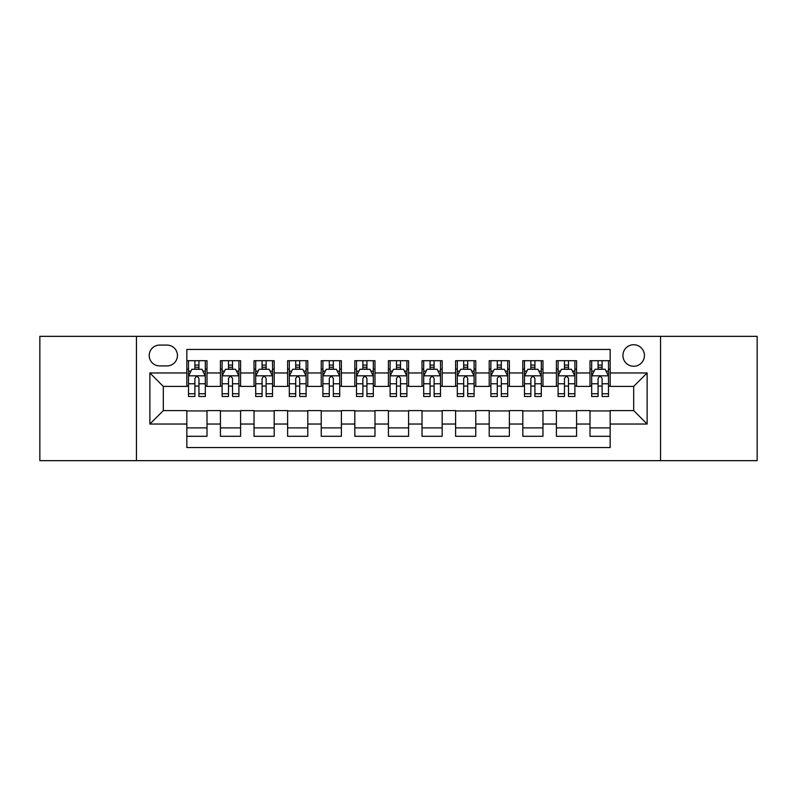 <?xml version="1.0" encoding="UTF-8"?>
<svg xmlns="http://www.w3.org/2000/svg" width="797" height="797" viewBox="0 0 797 797"><rect width="100%" height="100%" fill="white"/><g stroke="black" fill="none" stroke-linecap="round" stroke-linejoin="round"><path stroke-width="1.2" d="M633.685 344.742A10.75 10.75 0 0 0 622.925 355.492A10.75 10.75 0 0 0 633.685 366.251A10.75 10.75 0 0 0 644.434 355.492A10.75 10.75 0 0 0 633.685 344.742M660.554 460.656L757.15 460.656L757.15 336.344L660.554 336.344L660.554 460.656L136.446 460.656L136.446 336.344L39.85 336.344L39.85 460.656L136.446 460.656M610.163 360.702L589.999 360.702L589.999 372.966L576.57 372.966L576.57 386.406L589.999 386.406L589.999 372.966M576.57 372.966L576.57 360.702L556.406 360.702L556.406 372.966L542.966 372.966L542.966 386.406L556.406 386.406L556.406 372.966M542.966 372.966L542.966 360.702L522.812 360.702L522.812 372.966L509.373 372.966L509.373 386.406L522.812 386.406L522.812 372.966M509.373 372.966L509.373 360.702L489.209 360.702L489.209 372.966L475.769 372.966L475.769 386.406L489.209 386.406L489.209 372.966M475.769 372.966L475.769 360.702L455.615 360.702L455.615 372.966L442.176 372.966L442.176 386.406L455.615 386.406L455.615 372.966M442.176 372.966L442.176 360.702L422.021 360.702L422.021 372.966L408.582 372.966L408.582 386.406L422.021 386.406L422.021 372.966M408.582 372.966L408.582 360.702L388.418 360.702L388.418 372.966L374.979 372.966L374.979 386.406L388.418 386.406L388.418 372.966M374.979 372.966L374.979 360.702L354.824 360.702L354.824 372.966L341.385 372.966L341.385 386.406L354.824 386.406L354.824 372.966M341.385 372.966L341.385 360.702L321.231 360.702L321.231 372.966L307.791 372.966L307.791 386.406L321.231 386.406L321.231 372.966M307.791 372.966L307.791 360.702L287.627 360.702L287.627 372.966L274.188 372.966L274.188 386.406L287.627 386.406L287.627 372.966M274.188 372.966L274.188 360.702L254.034 360.702L254.034 372.966L240.594 372.966L240.594 386.406L254.034 386.406L254.034 372.966M240.594 372.966L240.594 360.702L220.43 360.702L220.43 386.406L207.001 386.406L207.001 360.702L186.837 360.702M186.837 436.298L207.001 436.298L207.001 410.594L220.43 410.594L220.43 436.298L240.594 436.298L240.594 410.594L254.034 410.594L254.034 424.034L240.594 424.034M254.034 424.034L254.034 436.298L274.188 436.298L274.188 410.594L287.627 410.594L287.627 424.034L274.188 424.034M287.627 424.034L287.627 436.298L307.791 436.298L307.791 410.594L321.231 410.594L321.231 424.034L307.791 424.034M321.231 424.034L321.231 436.298L341.385 436.298L341.385 410.594L354.824 410.594L354.824 424.034L341.385 424.034M354.824 424.034L354.824 436.298L374.979 436.298L374.979 410.594L388.418 410.594L388.418 424.034L374.979 424.034M388.418 424.034L388.418 436.298L408.582 436.298L408.582 410.594L422.021 410.594L422.021 424.034L408.582 424.034M422.021 424.034L422.021 436.298L442.176 436.298L442.176 410.594L455.615 410.594L455.615 424.034L442.176 424.034M455.615 424.034L455.615 436.298L475.769 436.298L475.769 410.594L489.209 410.594L489.209 424.034L475.769 424.034M489.209 424.034L489.209 436.298L509.373 436.298L509.373 410.594L522.812 410.594L522.812 424.034L509.373 424.034M522.812 424.034L522.812 436.298L542.966 436.298L542.966 410.594L556.406 410.594L556.406 424.034L542.966 424.034M556.406 424.034L556.406 436.298L576.57 436.298L576.57 410.594L589.999 410.594L589.999 424.034L576.57 424.034M159.619 365.913L167.011 365.913A10.411 10.411 0 0 0 177.432 355.492A10.411 10.411 0 0 0 167.011 345.081L159.619 345.081A10.411 10.411 0 0 0 149.208 355.492A10.411 10.411 0 0 0 159.619 365.913M660.554 336.344L136.446 336.344M610.163 372.966L610.163 349.445L186.837 349.445L186.837 386.406L163.315 386.406L163.315 410.594L186.837 410.594L186.837 447.555L610.163 447.555L610.163 410.594L633.685 410.594L633.685 386.406L610.163 386.406L610.163 372.966L647.124 372.966L647.124 424.034L610.163 424.034M186.837 424.034L149.876 424.034L149.876 372.966L186.837 372.966M589.999 424.034L589.999 436.298L610.163 436.298M186.837 369.101L188.52 369.101M194.896 369.101L198.931 369.101M205.317 369.101L207.001 369.101M186.837 386.067L188.52 386.067M194.896 386.067L198.931 386.067M205.317 386.067L207.001 386.067M186.837 410.933L207.001 410.933M186.837 427.899L207.001 427.899M220.43 386.067L222.114 386.067M228.5 386.067L232.535 386.067M238.911 386.067L240.594 386.067M220.43 369.101L222.114 369.101M228.5 369.101L232.535 369.101M238.911 369.101L240.594 369.101M220.43 410.933L240.594 410.933M220.43 427.899L240.594 427.899M254.034 410.933L274.188 410.933M254.034 427.899L274.188 427.899M254.034 369.101L255.707 369.101M262.093 369.101L266.128 369.101M272.514 369.101L274.188 369.101M254.034 386.067L255.707 386.067M262.093 386.067L266.128 386.067M272.514 386.067L274.188 386.067M287.627 410.933L307.791 410.933M287.627 427.899L307.791 427.899M287.627 369.101L289.311 369.101M295.697 369.101L299.722 369.101M306.108 369.101L307.791 369.101M287.627 386.067L289.311 386.067M295.697 386.067L299.722 386.067M306.108 386.067L307.791 386.067M321.231 410.933L341.385 410.933M321.231 427.899L341.385 427.899M321.231 369.101L322.905 369.101M329.291 369.101L333.325 369.101M339.701 369.101L341.385 369.101M321.231 386.067L322.905 386.067M329.291 386.067L333.325 386.067M339.701 386.067L341.385 386.067M354.824 410.933L374.979 410.933M354.824 427.899L374.979 427.899M354.824 369.101L356.508 369.101M362.884 369.101L366.919 369.101M373.305 369.101L374.979 369.101M354.824 386.067L356.508 386.067M362.884 386.067L366.919 386.067M373.305 386.067L374.979 386.067M388.418 410.933L408.582 410.933M388.418 427.899L408.582 427.899M388.418 369.101L390.102 369.101M396.488 369.101L400.512 369.101M406.898 369.101L408.582 369.101M388.418 386.067L390.102 386.067M396.488 386.067L400.512 386.067M406.898 386.067L408.582 386.067M422.021 410.933L442.176 410.933M422.021 427.899L442.176 427.899M422.021 369.101L423.695 369.101M430.081 369.101L434.116 369.101M440.492 369.101L442.176 369.101M422.021 386.067L423.695 386.067M430.081 386.067L434.116 386.067M440.492 386.067L442.176 386.067M455.615 410.933L475.769 410.933M455.615 427.899L475.769 427.899M455.615 369.101L457.299 369.101M463.675 369.101L467.709 369.101M474.095 369.101L475.769 369.101M455.615 386.067L457.299 386.067M463.675 386.067L467.709 386.067M474.095 386.067L475.769 386.067M489.209 410.933L509.373 410.933M489.209 427.899L509.373 427.899M489.209 369.101L490.892 369.101M497.278 369.101L501.303 369.101M507.689 369.101L509.373 369.101M489.209 386.067L490.892 386.067M497.278 386.067L501.303 386.067M507.689 386.067L509.373 386.067M522.812 410.933L542.966 410.933M522.812 427.899L542.966 427.899M522.812 369.101L524.486 369.101M530.872 369.101L534.907 369.101M541.293 369.101L542.966 369.101M522.812 386.067L524.486 386.067M530.872 386.067L534.907 386.067M541.293 386.067L542.966 386.067M556.406 410.933L576.57 410.933M556.406 427.899L576.57 427.899M556.406 369.101L558.089 369.101M564.465 369.101L568.5 369.101M574.886 369.101L576.57 369.101M556.406 386.067L558.089 386.067M564.465 386.067L568.5 386.067M574.886 386.067L576.57 386.067M589.999 410.933L610.163 410.933M589.999 427.899L610.163 427.899M589.999 369.101L591.683 369.101M598.069 369.101L602.104 369.101M608.48 369.101L610.163 369.101M589.999 386.067L591.683 386.067M598.069 386.067L602.104 386.067M608.48 386.067L610.163 386.067M163.315 386.406L149.876 372.966M163.315 410.594L149.876 424.034M647.124 372.966L633.685 386.406M647.124 424.034L633.685 410.594M198.931 365.066L194.896 365.066M205.317 393.748L198.931 393.748L198.931 396.488L205.317 396.488L205.317 375.995L201.96 369.27L191.878 369.27L188.52 375.995L188.52 396.488L194.896 396.488L194.896 393.748L188.52 393.748M188.52 375.995L188.52 360.702M205.317 375.995L205.317 360.702M194.896 369.27L194.896 360.702M198.931 360.702L198.931 369.27M198.931 393.748L198.931 378.505C197.586 375.925 196.251 375.925 194.896 378.505L194.896 393.748M232.535 365.066L228.5 365.066M238.911 393.748L232.535 393.748L232.535 396.488L238.911 396.488L238.911 375.995L235.553 369.27L225.471 369.27L222.114 375.995L222.114 396.488L228.5 396.488L228.5 393.748L222.114 393.748M222.114 375.995L222.114 360.702M238.911 375.995L238.911 360.702M228.5 369.27L228.5 360.702M232.535 360.702L232.535 369.27M232.535 393.748L232.535 378.505C231.19 375.925 229.845 375.925 228.5 378.505L228.5 393.748M266.128 365.066L262.093 365.066M272.514 393.748L266.128 393.748L266.128 396.488L272.514 396.488L272.514 375.995L269.147 369.27L259.075 369.27L255.707 375.995L255.707 396.488L262.093 396.488L262.093 393.748L255.707 393.748M255.707 375.995L255.707 360.702M272.514 375.995L272.514 360.702M262.093 369.27L262.093 360.702M266.128 360.702L266.128 369.27M266.128 393.748L266.128 378.505C264.783 375.925 263.438 375.925 262.093 378.505L262.093 393.748M299.722 365.066L295.697 365.066M306.108 393.748L299.722 393.748L299.722 396.488L306.108 396.488L306.108 375.995L302.75 369.27L292.668 369.27L289.311 375.995L289.311 396.488L295.697 396.488L295.697 393.748L289.311 393.748M289.311 375.995L289.311 360.702M306.108 375.995L306.108 360.702M295.697 369.27L295.697 360.702M299.722 360.702L299.722 369.27M299.722 393.748L299.722 378.505C298.387 375.925 297.042 375.925 295.697 378.505L295.697 393.748M333.325 365.066L329.291 365.066M339.701 393.748L333.325 393.748L333.325 396.488L339.701 396.488L339.701 375.995L336.344 369.27L326.262 369.27L322.905 375.995L322.905 396.488L329.291 396.488L329.291 393.748L322.905 393.748M322.905 375.995L322.905 360.702M339.701 375.995L339.701 360.702M329.291 369.27L329.291 360.702M333.325 360.702L333.325 369.27M333.325 393.748L333.325 378.505C331.98 375.925 330.635 375.925 329.291 378.505L329.291 393.748M366.919 365.066L362.884 365.066M373.305 393.748L366.919 393.748L366.919 396.488L373.305 396.488L373.305 375.995L369.938 369.27L359.865 369.27L356.508 375.995L356.508 396.488L362.884 396.488L362.884 393.748L356.508 393.748M356.508 375.995L356.508 360.702M373.305 375.995L373.305 360.702M362.884 369.27L362.884 360.702M366.919 360.702L366.919 369.27M366.919 393.748L366.919 378.505C365.574 375.925 364.229 375.925 362.884 378.505L362.884 393.748M400.512 365.066L396.488 365.066M406.898 393.748L400.512 393.748L400.512 396.488L406.898 396.488L406.898 375.995L403.541 369.27L393.459 369.27L390.102 375.995L390.102 396.488L396.488 396.488L396.488 393.748L390.102 393.748M390.102 375.995L390.102 360.702M406.898 375.995L406.898 360.702M396.488 369.27L396.488 360.702M400.512 360.702L400.512 369.27M400.512 393.748L400.512 378.505C399.177 375.925 397.833 375.925 396.488 378.505L396.488 393.748M434.116 365.066L430.081 365.066M440.492 393.748L434.116 393.748L434.116 396.488L440.492 396.488L440.492 375.995L437.135 369.27L427.062 369.27L423.695 375.995L423.695 396.488L430.081 396.488L430.081 393.748L423.695 393.748M423.695 375.995L423.695 360.702M440.492 375.995L440.492 360.702M430.081 369.27L430.081 360.702M434.116 360.702L434.116 369.27M434.116 393.748L434.116 378.505C432.771 375.925 431.426 375.925 430.081 378.505L430.081 393.748M467.709 365.066L463.675 365.066M474.095 393.748L467.709 393.748L467.709 396.488L474.095 396.488L474.095 375.995L470.738 369.27L460.656 369.27L457.299 375.995L457.299 396.488L463.675 396.488L463.675 393.748L457.299 393.748M457.299 375.995L457.299 360.702M474.095 375.995L474.095 360.702M463.675 369.27L463.675 360.702M467.709 360.702L467.709 369.27M467.709 393.748L467.709 378.505C466.365 375.925 465.02 375.925 463.675 378.505L463.675 393.748M501.303 365.066L497.278 365.066M507.689 393.748L501.303 393.748L501.303 396.488L507.689 396.488L507.689 375.995L504.332 369.27L494.25 369.27L490.892 375.995L490.892 396.488L497.278 396.488L497.278 393.748L490.892 393.748M490.892 375.995L490.892 360.702M507.689 375.995L507.689 360.702M497.278 369.27L497.278 360.702M501.303 360.702L501.303 369.27M501.303 393.748L501.303 378.505C499.968 375.925 498.623 375.925 497.278 378.505L497.278 393.748M534.907 365.066L530.872 365.066M541.293 393.748L534.907 393.748L534.907 396.488L541.293 396.488L541.293 375.995L537.925 369.27L527.853 369.27L524.486 375.995L524.486 396.488L530.872 396.488L530.872 393.748L524.486 393.748M524.486 375.995L524.486 360.702M541.293 375.995L541.293 360.702M530.872 369.27L530.872 360.702M534.907 360.702L534.907 369.27M534.907 393.748L534.907 378.505C533.562 375.925 532.217 375.925 530.872 378.505L530.872 393.748M568.5 365.066L564.465 365.066M574.886 393.748L568.5 393.748L568.5 396.488L574.886 396.488L574.886 375.995L571.529 369.27L561.447 369.27L558.089 375.995L558.089 396.488L564.465 396.488L564.465 393.748L558.089 393.748M558.089 375.995L558.089 360.702M574.886 375.995L574.886 360.702M564.465 369.27L564.465 360.702M568.5 360.702L568.5 369.27M568.5 393.748L568.5 378.505C567.155 375.925 565.82 375.925 564.465 378.505L564.465 393.748M602.104 365.066L598.069 365.066M608.48 393.748L602.104 393.748L602.104 396.488L608.48 396.488L608.48 375.995L605.122 369.27L595.04 369.27L591.683 375.995L591.683 396.488L598.069 396.488L598.069 393.748L591.683 393.748M591.683 375.995L591.683 360.702M608.48 375.995L608.48 360.702M598.069 369.27L598.069 360.702M602.104 360.702L602.104 369.27M602.104 393.748L602.104 378.505C600.759 375.925 599.414 375.925 598.069 378.505L598.069 393.748M220.43 424.034L207.001 424.034M220.43 372.966L207.001 372.966M205.227 375.825L188.6 375.825M188.52 371.123L190.951 371.123M202.876 371.123L205.317 371.123M194.896 383.775L188.52 383.775M205.317 383.775L198.931 383.775M198.931 367.208L194.896 367.208M238.831 375.825L222.204 375.825M222.114 371.123L224.555 371.123M236.48 371.123L238.911 371.123M228.5 383.775L222.114 383.775M238.911 383.775L232.535 383.775M232.535 367.208L228.5 367.208M272.425 375.825L255.797 375.825M255.707 371.123L258.148 371.123M270.073 371.123L272.514 371.123M262.093 383.775L255.707 383.775M272.514 383.775L266.128 383.775M266.128 367.208L262.093 367.208M306.028 375.825L289.391 375.825M289.311 371.123L291.742 371.123M303.677 371.123L306.108 371.123M295.697 383.775L289.311 383.775M306.108 383.775L299.722 383.775M299.722 367.208L295.697 367.208M339.622 375.825L322.994 375.825M322.905 371.123L325.345 371.123M337.27 371.123L339.701 371.123M329.291 383.775L322.905 383.775M339.701 383.775L333.325 383.775M333.325 367.208L329.291 367.208M373.215 375.825L356.588 375.825M356.508 371.123L358.939 371.123M370.864 371.123L373.305 371.123M362.884 383.775L356.508 383.775M373.305 383.775L366.919 383.775M366.919 367.208L362.884 367.208M406.819 375.825L390.181 375.825M390.102 371.123L392.532 371.123M404.468 371.123L406.898 371.123M396.488 383.775L390.102 383.775M406.898 383.775L400.512 383.775M400.512 367.208L396.488 367.208M440.412 375.825L423.785 375.825M423.695 371.123L426.136 371.123M438.061 371.123L440.492 371.123M430.081 383.775L423.695 383.775M440.492 383.775L434.116 383.775M434.116 367.208L430.081 367.208M474.006 375.825L457.378 375.825M457.299 371.123L459.73 371.123M471.655 371.123L474.095 371.123M463.675 383.775L457.299 383.775M474.095 383.775L467.709 383.775M467.709 367.208L463.675 367.208M507.609 375.825L490.972 375.825M490.892 371.123L493.323 371.123M505.258 371.123L507.689 371.123M497.278 383.775L490.892 383.775M507.689 383.775L501.303 383.775M501.303 367.208L497.278 367.208M541.203 375.825L524.575 375.825M524.486 371.123L526.927 371.123M538.852 371.123L541.293 371.123M530.872 383.775L524.486 383.775M541.293 383.775L534.907 383.775M534.907 367.208L530.872 367.208M574.796 375.825L558.169 375.825M558.089 371.123L560.52 371.123M572.445 371.123L574.886 371.123M564.465 383.775L558.089 383.775M574.886 383.775L568.5 383.775M568.5 367.208L564.465 367.208M608.4 375.825L591.773 375.825M591.683 371.123L594.124 371.123M606.049 371.123L608.48 371.123M598.069 383.775L591.683 383.775M608.48 383.775L602.104 383.775M602.104 367.208L598.069 367.208"/></g></svg>
